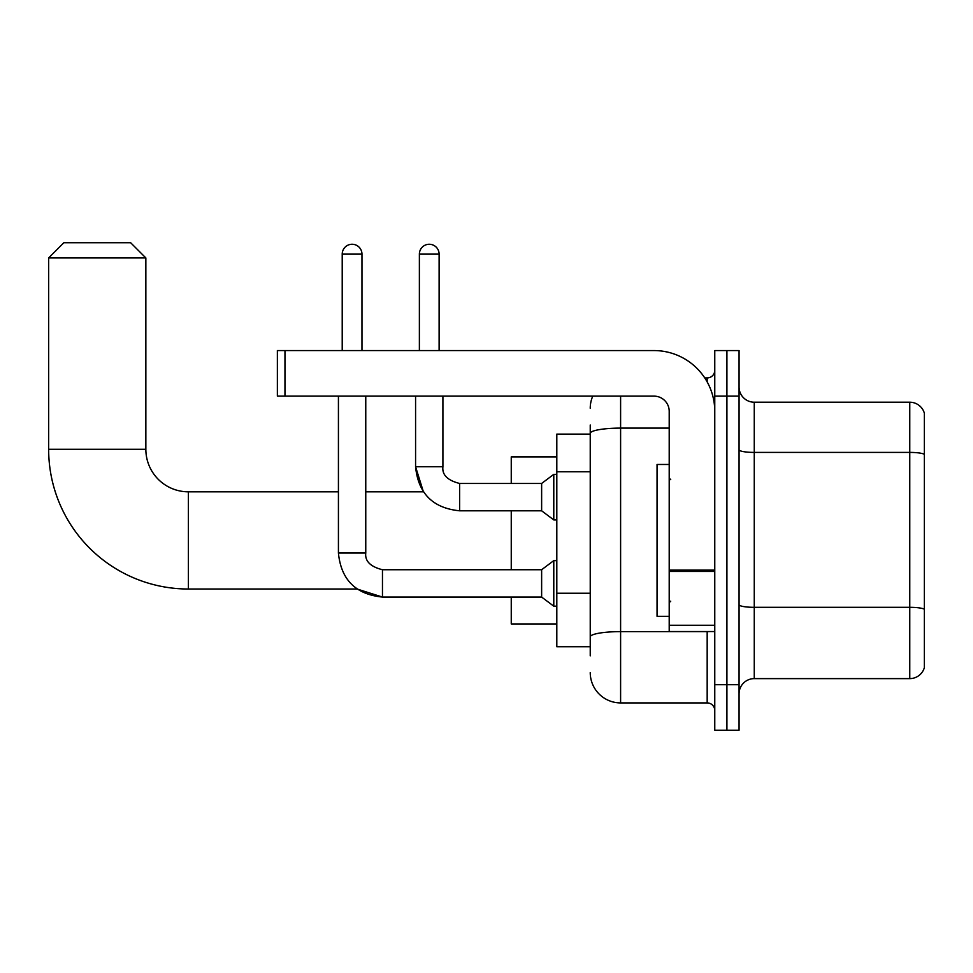 <?xml version="1.0" encoding="UTF-8"?>
<svg xmlns="http://www.w3.org/2000/svg" width="973" height="973" viewBox="0 0 973 973"><rect width="100%" height="100%" fill="white"/><g stroke="black" fill="none" stroke-linecap="round" stroke-linejoin="round"><path stroke-width="1.46" d="M590.234 462.637L590.234 424.994L590.234 434.104L556.811 434.104L556.811 646.729L590.234 646.729M590.234 655.838L590.234 424.994M714.766 684.7L714.766 730.261L726.916 730.261L726.916 684.7L726.916 730.261L739.066 730.261L739.066 684.7L726.916 684.7L726.916 396.133L726.916 684.7L714.766 684.7L714.766 396.133L726.916 396.133L726.916 350.572L726.916 396.133L739.066 396.133L739.066 684.7M739.066 396.133L739.066 350.572L714.766 350.572L714.766 396.133M620.604 396.133L620.604 702.92L707.176 702.92L707.176 631.538M704.756 377.913L707.176 377.913A7.589 7.589 0 0 0 714.766 370.312M590.234 642.168L590.234 602.36M714.766 710.509A7.589 7.589 0 0 0 707.176 702.92M590.234 408.283A30.37 30.37 0 0 1 592.764 396.133M620.604 702.92A30.37 30.37 0 0 1 590.234 672.55M739.066 693.81A15.191 15.191 0 0 1 754.257 678.619L909.767 678.619L909.767 402.214L754.257 402.214A15.191 15.191 0 0 1 739.066 387.023A15.191 15.191 0 0 0 754.257 402.214L754.257 678.619M924.35 413.148A15.191 15.191 0 0 0 909.767 402.214A15.191 15.191 0 0 1 924.35 413.148L924.35 667.685A15.191 15.191 0 0 1 909.767 678.619M739.066 449.769A15.191 2.639 0 0 0 754.257 452.409L909.767 452.409A15.191 2.639 180 0 1 924.35 454.306L924.35 609.22A15.191 2.639 180 0 0 909.767 607.322L754.257 607.322A15.191 2.639 0 0 1 739.066 604.683M338.422 396.133L338.422 553.017L365.763 553.017C364.839 561.117 370.409 566.687 382.462 569.728L382.462 597.069L357.091 589.018L188.373 589.018A139.723 139.723 0 0 1 48.65 449.295L48.65 257.93L63.841 242.739L130.662 242.739L145.853 257.93L48.65 257.93M188.373 589.018L188.373 491.815A42.52 42.52 0 0 1 145.853 449.295L145.853 257.93M511.251 510.801L511.251 569.728M511.251 597.069L511.251 623.948L556.811 623.948M556.811 456.884L511.251 456.884L511.251 483.459M342.216 350.572L342.216 254.135A9.876 9.876 0 0 1 352.092 244.259A9.876 9.876 0 0 1 361.968 254.135L361.968 350.572M365.763 396.133L365.763 553.017C364.839 561.117 370.409 566.687 382.462 569.728L541.633 569.728L541.633 597.069L382.462 597.069L357.091 589.018L382.462 597.069C355.741 594.418 341.061 579.738 338.422 553.017C341.061 579.738 355.741 594.418 382.462 597.069C355.741 594.418 341.061 579.738 338.422 553.017M541.633 569.728L553.783 560.618L553.783 606.179L556.811 606.179M419.375 350.572L419.375 254.135A9.876 9.876 0 0 1 429.239 244.259A9.876 9.876 0 0 1 439.115 254.135L439.115 350.572M415.58 396.133L415.58 466.76C418.22 493.481 432.9 508.161 459.621 510.801C432.9 508.161 418.22 493.481 415.58 466.76L423.401 491.815L415.58 466.76L442.91 466.76C441.997 474.86 447.568 480.431 459.621 483.459L541.633 483.459L541.633 510.801L459.621 510.801L459.621 483.459C447.568 480.431 441.997 474.86 442.91 466.76L442.885 466.76C441.997 474.86 447.568 480.431 459.621 483.459C447.568 480.431 441.997 474.86 442.91 466.76L442.91 396.133M541.633 483.459L553.783 474.35L553.783 519.91L556.811 519.91M714.766 631.538L669.205 631.538L669.205 570.129L714.766 570.129M714.766 411.324A60.752 60.752 0 0 0 654.014 350.572L284.967 350.572L284.967 396.133L654.014 396.133A15.191 15.191 0 0 1 669.205 411.324L669.205 570.129M284.967 396.133L277.366 396.133L277.366 350.572L284.967 350.572M669.205 464.474L657.055 464.474L657.055 616.347L669.205 616.347M590.234 471.759L556.811 471.759M590.234 593.25L556.811 593.25M709.804 631.538A7.589 1.314 0 0 1 707.176 631.623L620.604 631.623A30.37 5.279 180 0 0 590.234 636.889M590.234 433.386A30.37 5.279 180 0 1 620.604 428.108L669.205 428.108M707.176 381.915L707.176 377.913M48.65 449.295L145.853 449.295M342.216 254.135L361.968 254.135M419.375 254.135L439.115 254.135M714.766 571.443L669.205 571.443M669.205 625.262L714.766 625.262M423.401 491.815L365.763 491.815M338.422 491.815L188.373 491.815M541.633 597.069L553.783 606.179M365.763 553.017C364.839 561.117 370.409 566.687 382.462 569.728M553.783 560.618L556.811 560.618M541.633 510.801L553.783 519.91M553.783 474.35L556.811 474.35M670.725 479.665L669.205 478.144M670.725 601.168L669.205 602.688"/></g></svg>
